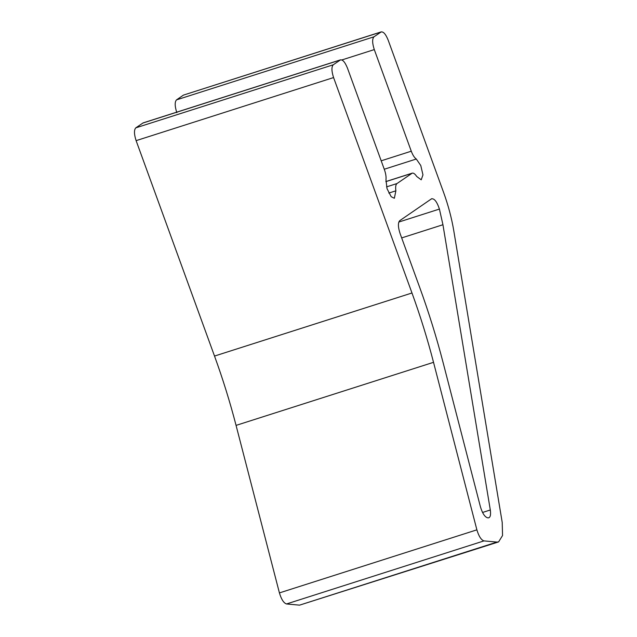 <?xml version="1.0" encoding="UTF-8"?>
<svg xmlns="http://www.w3.org/2000/svg" width="637" height="637" viewBox="0 0 637 637"><rect width="100%" height="100%" fill="white"/><g stroke="black" fill="none" stroke-linecap="round" stroke-linejoin="round"><path stroke-width="0.96" d="M176.831 112.661C174.761 106.236 174.657 101.976 176.505 99.874L183.44 95.112L380.902 32.049C383.227 31.277 385.648 33.944 388.148 40.067L443.519 192.207C448.233 205.202 451.665 218.141 453.831 231.016L502.211 522.404L502.553 535.518L498.58 541.92L299.549 605.15L497.011 542.079L483.969 540.901C481.19 539.985 478.825 536.298 476.882 529.841L433.526 362.326C427.467 338.924 420.285 315.817 411.98 292.988L333.573 77.571C331.511 71.145 331.407 66.885 333.255 64.791L340.58 59.83L143.118 122.893L135.792 127.854L333.255 64.791M135.792 127.854C133.937 129.948 134.049 134.216 136.111 140.642L214.518 356.059C222.823 378.88 229.997 401.995 236.064 425.389L279.42 592.912C281.363 599.369 283.728 603.056 286.507 603.964L299.549 605.15M183.44 95.112L381.3 31.85L373.967 36.811C372.119 38.905 372.223 43.165 374.293 49.59L411.271 151.2L381.197 160.811M385.839 181.577L412.227 173.145L396.978 183.552L386.548 186.88M388.809 193.067L395.872 190.813L394.359 198.274L391.198 196.714L387.041 188.679L385.966 179.857C386.317 177.006 385.799 173.606 384.414 169.657L347.436 68.048C344.928 61.924 342.515 59.249 340.182 60.021L142.72 123.092M431.472 198.855L399.733 220.665C397.886 222.759 397.99 227.027 400.052 233.453L419.775 287.629C428.828 312.512 436.656 337.706 443.264 363.209L480.409 506.733C482.352 513.191 484.709 516.878 487.496 517.785L488.229 517.857C490.299 517.674 490.992 515.054 490.307 509.982L442.938 224.734L439.426 209.071C436.918 201.65 434.267 198.242 431.472 198.855L431.87 198.656M488.85 517.793L488.229 517.857M395.872 190.813C395.354 187.007 395.72 184.587 396.978 183.552M385.839 181.641L411.828 173.344C413.182 172.587 414.814 173.63 416.725 176.481L421.216 179.817L422.96 174.888L420.77 165.501L416.287 159.019C414.416 157.697 412.744 155.094 411.271 151.2M498.58 541.92L497.011 542.079M341.886 59.942L374.293 49.59M136.111 140.642L333.573 77.571M214.518 356.059L411.98 292.988M279.42 592.912L476.882 529.841M236.064 425.389L433.526 362.326M286.507 603.964L483.969 540.901M176.505 99.874L373.967 36.811M384.27 169.243L416.287 159.019M401.676 237.912L442.938 224.734M398.794 222.05L439.426 209.071M482.543 512.466L490.307 509.982"/></g></svg>
